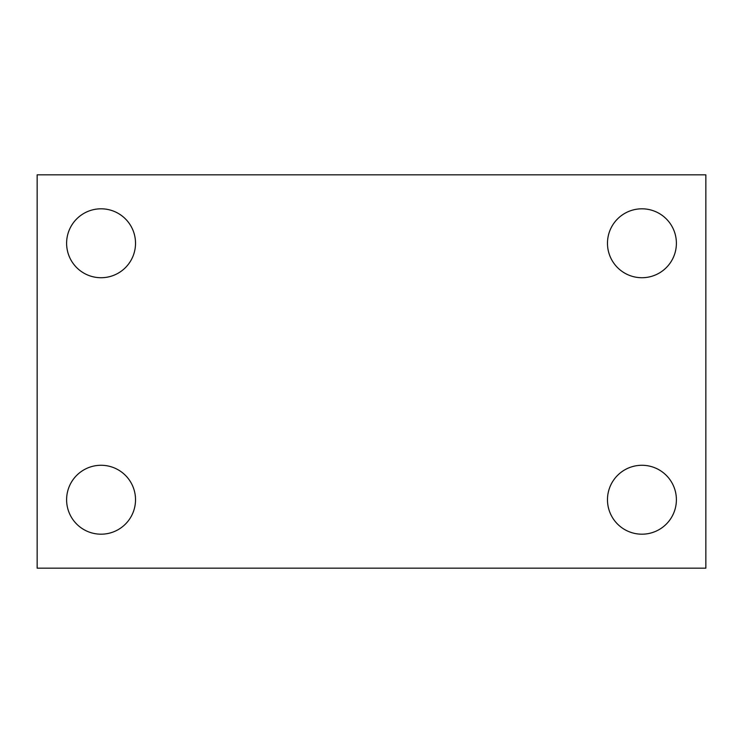 <?xml version="1.0" encoding="UTF-8"?>
<svg xmlns="http://www.w3.org/2000/svg" width="743" height="743" viewBox="0 0 743 743"><rect width="100%" height="100%" fill="white"/><g stroke="black" fill="none" stroke-linecap="round" stroke-linejoin="round"><path stroke-width="1.11" d="M37.15 174.828L705.85 174.828L705.85 568.172L37.15 568.172L37.15 174.828M101.067 465.276A34.457 34.457 0 0 1 135.523 499.733A34.457 34.457 0 0 1 101.067 534.189A34.457 34.457 0 0 1 66.61 499.733A34.457 34.457 0 0 1 101.067 465.276M641.933 465.276A34.457 34.457 0 0 1 676.39 499.733A34.457 34.457 0 0 1 641.933 534.189A34.457 34.457 0 0 1 607.477 499.733A34.457 34.457 0 0 1 641.933 465.276M641.933 208.811A34.457 34.457 0 0 1 676.39 243.267A34.457 34.457 0 0 1 641.933 277.724A34.457 34.457 0 0 1 607.477 243.267A34.457 34.457 0 0 1 641.933 208.811M101.067 208.811A34.457 34.457 0 0 1 135.523 243.267A34.457 34.457 0 0 1 101.067 277.724A34.457 34.457 0 0 1 66.61 243.267A34.457 34.457 0 0 1 101.067 208.811"/></g></svg>
